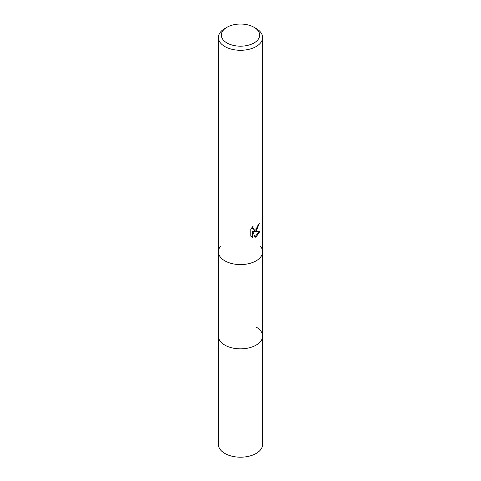 <?xml version="1.0" encoding="UTF-8"?>
<svg xmlns="http://www.w3.org/2000/svg" width="481" height="481" viewBox="0 0 481 481"><rect width="100%" height="100%" fill="white"/><g stroke="black" fill="none" stroke-linecap="round" stroke-linejoin="round"><path stroke-width="0.72" d="M224.861 260.84A22.114 12.771 180 0 1 218.386 251.81A22.114 12.771 180 0 0 232.034 263.606A22.114 12.771 180 0 0 256.139 260.84A22.114 12.771 180 0 0 262.614 251.81A22.114 12.771 180 0 1 248.966 263.606A22.114 12.771 180 0 1 224.861 260.84A22.114 12.771 180 0 0 253.042 262.325A22.114 12.771 180 0 0 260.69 246.597A22.114 12.771 180 0 1 262.614 251.81L262.614 336.081A22.114 12.771 180 0 1 256.139 345.111A22.114 12.771 180 0 1 232.034 347.877A22.114 12.771 180 0 1 218.386 336.081L218.386 444.426A22.114 12.771 180 0 0 232.034 456.222A22.114 12.771 180 0 0 256.139 453.457A22.114 12.771 180 0 0 262.614 444.426L262.614 336.081A22.114 12.771 180 0 1 260.69 341.294A22.114 12.771 180 0 1 224.861 345.105A22.114 12.771 180 0 1 220.31 341.294A22.114 12.771 180 0 1 218.386 336.081L218.386 251.81A22.114 12.771 180 0 1 220.31 246.597M256.139 327.05A22.114 12.771 180 0 1 260.69 341.294A22.114 12.771 180 0 1 224.861 345.105A22.114 12.771 180 0 1 220.31 341.294M256.139 230.742L254.022 231.541L260.077 231.151L256.139 236.886L255.098 237.319L252.808 231.601L252.808 237.373L250.787 236.189L250.787 229.064L253.114 226.184L252.796 227.597L253.655 229.287L256.139 228.83L257.738 226.274L257.972 224.795A22.114 12.771 0 0 0 259.319 223.677L256.139 230.742M254.052 27.291L256.139 28.493A22.114 12.771 180 0 1 262.614 37.524A22.114 12.771 180 0 1 256.139 46.555A22.114 12.771 180 0 1 232.034 49.321A22.114 12.771 180 0 1 218.386 37.524A22.114 12.771 180 0 1 224.861 28.493L226.948 27.291A19.168 11.069 180 0 1 254.052 27.291A19.168 11.069 180 0 1 254.052 42.941A19.168 11.069 180 0 1 226.948 42.941A19.168 11.069 180 0 1 226.948 27.291L224.861 28.493M258.742 224.188L257.082 228.908L253.493 231.235L254.022 231.541M253.655 229.287L252.495 228.307L252.272 227.062M251.479 236.778L252.272 237.067L252.272 231.295L252.808 231.601M254.936 236.899L259.385 231.313M252.272 237.067L252.808 237.373M218.386 251.81L218.386 37.524M262.614 251.81L262.614 37.524"/></g></svg>
